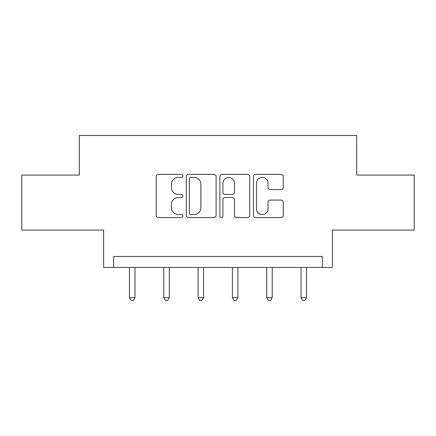 <?xml version="1.0" encoding="UTF-8"?>
<svg xmlns="http://www.w3.org/2000/svg" width="436" height="436" viewBox="0 0 436 436"><rect width="100%" height="100%" fill="white"/><g stroke="black" fill="none" stroke-linecap="round" stroke-linejoin="round"><path stroke-width="0.65" d="M182.809 175.904A1.51 1.51 0 0 0 181.294 174.395L158.355 174.395A2.158 2.158 0 0 0 156.197 176.553L156.197 215.411A2.158 2.158 0 0 0 158.355 217.575L181.294 217.575A1.51 1.51 0 0 0 182.809 216.06A1.51 1.51 0 0 0 181.294 214.55L178.329 214.55A6.911 6.911 0 0 1 171.419 207.64L171.419 204.402A6.911 6.911 0 0 1 178.329 197.492L181.294 197.492A1.51 1.51 0 0 0 182.809 195.982A1.51 1.51 0 0 0 181.294 194.472L178.329 194.472A6.911 6.911 0 0 1 171.419 187.562L171.419 184.324A6.911 6.911 0 0 1 178.329 177.414L181.294 177.414A1.51 1.51 0 0 0 182.809 175.904M21.8 175.087L21.8 230.077L103.621 230.077L103.621 267.47L332.379 267.47L332.379 230.077L414.2 230.077L414.2 175.087L356.681 175.087L356.681 135.492L79.319 135.492L79.319 175.087L21.8 175.087M281.095 189.611A2.158 2.158 0 0 0 283.258 187.453L283.258 176.553A2.158 2.158 0 0 0 281.095 174.395L255.621 174.395A2.158 2.158 0 0 0 253.463 176.553L253.463 215.411A2.158 2.158 0 0 0 255.621 217.575L281.095 217.575A2.158 2.158 0 0 0 283.258 215.411L283.258 202.244A2.158 2.158 0 0 0 281.095 200.086L270.195 200.086A2.158 2.158 0 0 0 268.036 202.244L268.036 208.773A5.777 5.777 0 0 1 262.259 214.55A5.777 5.777 0 0 1 256.482 208.773L256.482 183.191A5.777 5.777 0 0 1 262.259 177.414A5.777 5.777 0 0 1 268.036 183.191L268.036 187.453A2.158 2.158 0 0 0 270.195 189.611L281.095 189.611M322.368 267.47L322.368 256.472L113.633 256.472L113.633 267.47M216.109 176.553A2.158 2.158 0 0 0 213.951 174.395L188.477 174.395A2.158 2.158 0 0 0 186.319 176.553L186.319 215.411A2.158 2.158 0 0 0 188.477 217.575L213.951 217.575A2.158 2.158 0 0 0 216.109 215.411L216.109 176.553M222.049 174.395L247.523 174.395A2.158 2.158 0 0 1 249.681 176.553L249.681 215.411A2.158 2.158 0 0 1 247.523 217.575L236.623 217.575A2.158 2.158 0 0 1 234.464 215.411L234.464 199.655A2.158 2.158 0 0 0 232.301 197.492L225.069 197.492A2.158 2.158 0 0 0 222.91 199.655L222.91 216.06A1.51 1.51 0 0 1 221.401 217.575A1.51 1.51 0 0 1 219.891 216.06L219.891 176.553A2.158 2.158 0 0 1 222.049 174.395M190.848 177.414A1.51 1.51 0 0 0 189.338 178.929L189.338 213.041A1.51 1.51 0 0 0 190.848 214.55L193.982 214.55A6.911 6.911 0 0 0 200.892 207.64L200.892 184.324A6.911 6.911 0 0 0 193.982 177.414L190.848 177.414M234.464 183.3A5.777 5.777 0 0 0 228.687 177.523A5.777 5.777 0 0 0 222.91 183.3L222.91 192.314A2.158 2.158 0 0 0 225.069 194.472L232.301 194.472A2.158 2.158 0 0 0 234.464 192.314L234.464 183.3M129.47 267.47L129.47 297.646L134.969 297.646L134.969 267.47M134.969 297.646L133.318 300.508L131.116 300.508L129.47 297.646M163.783 267.47L163.783 297.646L169.282 297.646L169.282 267.47M169.282 297.646L167.631 300.508L165.429 300.508L163.783 297.646M198.097 267.47L198.097 297.646L203.596 297.646L203.596 267.47M203.596 297.646L201.944 300.508L199.743 300.508L198.097 297.646M232.404 267.47L232.404 297.646L237.903 297.646L237.903 267.47M237.903 297.646L236.258 300.508L234.056 300.508L232.404 297.646M266.718 267.47L266.718 297.646L272.217 297.646L272.217 267.47M272.217 297.646L270.571 300.508L268.369 300.508L266.718 297.646M301.031 267.47L301.031 297.646L306.53 297.646L306.53 267.47M306.53 297.646L304.884 300.508L302.682 300.508L301.031 297.646"/></g></svg>
